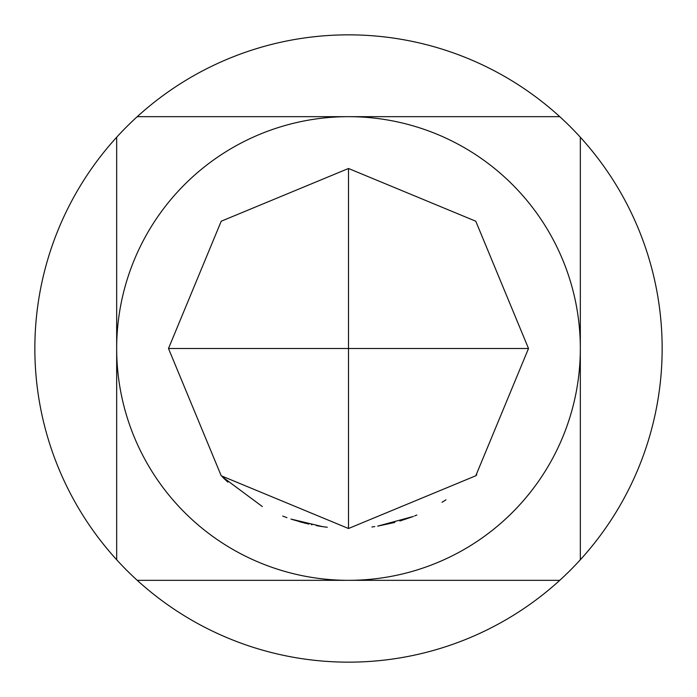<?xml version="1.0" encoding="UTF-8"?>
<svg xmlns="http://www.w3.org/2000/svg" width="697" height="697" viewBox="0 0 697 697"><rect width="100%" height="100%" fill="white"/><g stroke="black" fill="none" stroke-linecap="round" stroke-linejoin="round"><path stroke-width="1.05" d="M222.125 476.687L262.36 506.562M137.239 580.331L348.5 580.331A231.831 231.831 0 0 0 580.331 348.5A231.831 231.831 0 0 0 348.5 116.669A231.831 231.831 0 0 0 116.669 348.5A231.831 231.831 0 0 0 348.5 580.331L559.761 580.331A313.65 313.65 0 0 0 348.5 34.85A313.65 313.65 0 0 0 137.239 580.331A313.65 313.65 0 0 0 559.761 580.331M227.858 482.097L223.293 477.846M322.371 526.601L319.635 526.183M308.788 524.074L308.179 523.935M306.375 523.508L299.379 521.678M286.937 517.653L283.4 516.32M321.77 526.514L316.403 525.625M312.012 524.771L311.35 524.632M308.553 524.022L307.229 523.708M306.332 523.499L292.174 519.474M286.476 517.479L283.182 516.242M322.537 526.627L290.937 519.056M286.24 517.401L282.738 516.068M168.491 348.5L221.219 475.781L348.5 528.509L348.5 348.5L168.491 348.5L221.219 221.219L348.5 168.491L348.5 348.5L528.509 348.5L475.781 221.219L348.5 168.491M327.294 527.254L324.575 526.915M326.248 527.124L323.617 526.784M528.509 348.5L475.781 475.781L348.5 528.509M416.823 515.039L415.935 515.397M416.248 515.275L414.61 515.928M413.094 516.521L377.678 526.13M476.774 474.788L475.772 475.798M445.975 499.827L442.011 502.31M413.382 516.407L412.816 516.625M412.232 516.843L399.904 521.016M394.816 522.445L377.905 526.087M325.351 527.01L322.737 526.653M374.759 526.583L371.91 526.976M559.761 116.669L137.239 116.669M116.669 137.239L116.669 559.761M580.331 559.761L580.331 137.239"/></g></svg>
